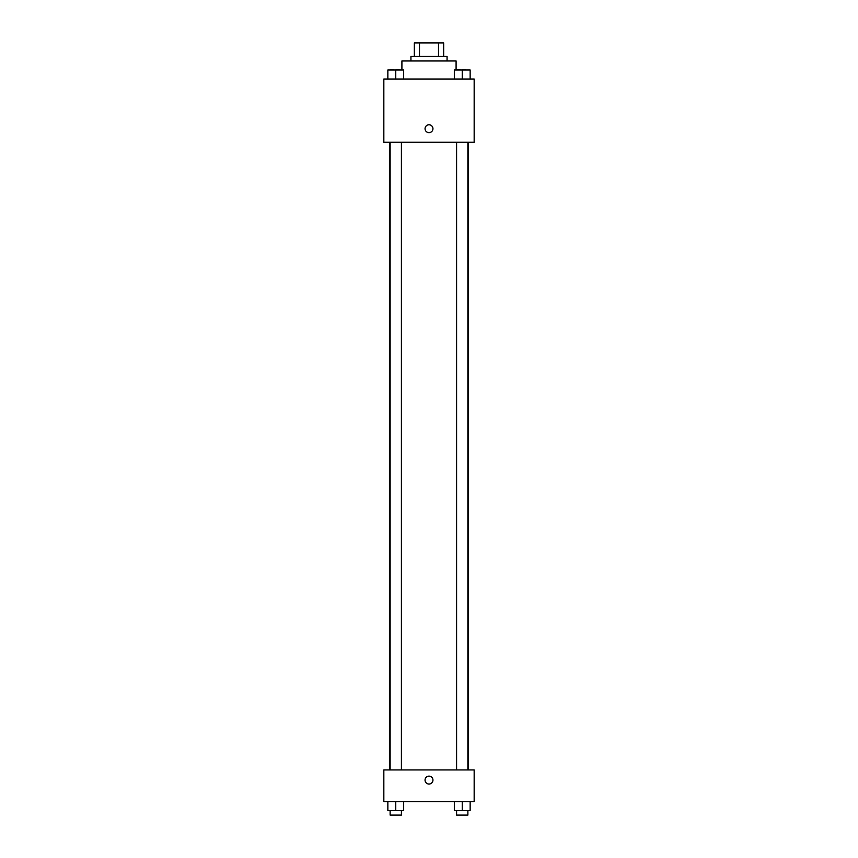 <?xml version="1.0" encoding="UTF-8"?>
<svg xmlns="http://www.w3.org/2000/svg" width="858" height="858" viewBox="0 0 858 858"><rect width="100%" height="100%" fill="white"/><g stroke="black" fill="none" stroke-linecap="round" stroke-linejoin="round"><path stroke-width="1.29" d="M419.498 56.446L419.498 42.9L414.328 42.9L414.328 56.446L414.328 42.9M419.498 42.9L443.672 42.9L443.672 56.446M438.502 56.446L438.502 42.9M410.939 60.961L410.939 56.446L447.061 56.446L447.061 60.961M456.091 69.991L456.091 60.961L401.909 60.961L401.909 69.991M383.837 79.022L474.163 79.022L474.163 142.246L383.837 142.246L383.837 79.022M425.053 128.7A3.947 3.947 0 0 1 430.973 125.279A3.947 3.947 0 0 1 430.973 132.121A3.947 3.947 0 0 1 425.053 128.7M383.837 769.937L474.163 769.937L474.163 801.554L383.837 801.554L383.837 769.937M429 784.04A3.947 3.947 0 0 1 425.579 778.12A3.947 3.947 0 0 1 432.421 778.12A3.947 3.947 0 0 1 429 784.04M454.332 801.554L454.332 810.585L470.141 810.585L470.141 801.554L470.141 810.585M462.237 810.585L462.237 801.554M467.878 810.585L467.878 815.1L456.595 815.1L456.595 810.585M387.859 801.554L387.859 810.585L403.668 810.585L403.668 801.554L403.668 810.585M395.763 810.585L395.763 801.554M401.405 810.585L401.405 815.1L390.122 815.1L390.122 810.585M454.332 79.022L454.332 69.991L470.141 69.991L470.141 79.022L470.141 69.991M462.237 79.022L462.237 69.991L456.595 69.959M467.878 69.991L462.237 69.959M387.859 79.022L387.859 69.991L403.668 69.991L403.668 79.022L403.668 69.991M395.763 79.022L395.763 69.991L390.122 69.959M401.405 69.991L395.763 69.959M468.554 769.937L468.554 142.246M389.446 769.937L389.446 142.246M456.595 142.246L456.595 769.937M467.878 142.246L467.878 769.937M401.405 769.937L401.405 142.246M390.122 769.937L390.122 142.246"/></g></svg>
